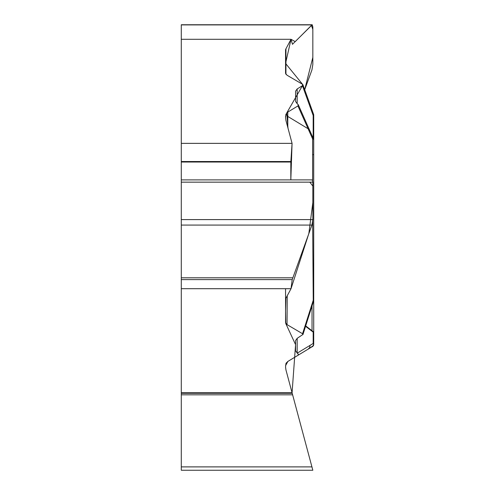 <?xml version="1.0" encoding="UTF-8"?>
<svg xmlns="http://www.w3.org/2000/svg" width="495" height="495" viewBox="0 0 495 495"><rect width="100%" height="100%" fill="white"/><g stroke="black" fill="none" stroke-linecap="round" stroke-linejoin="round"><path stroke-width="0.74" d="M297.254 353.127L298.275 354.142L298.083 355.224L287.793 361.474L308.094 349.167L309.623 347.62L310.105 345.337L297.254 353.127L295.571 350.819L295.571 340.597L297.167 338.345L302.971 334.422L302.556 333.735L287.032 324.615L285.559 322.777L285.559 299.654A11.336 5.668 0 0 1 285.943 298.182L291.029 288.703L181.288 288.703L181.288 392.758L292.069 392.758L285.943 369.901L285.559 366.968L285.918 363.658L287.719 361.523M305.588 350.689L312.63 346.413A2.265 2.011 -121.2 0 0 313.18 343.468L313.18 332.126A2.265 1.578 0 0 1 313.712 333.141L313.712 344.483A2.265 2.265 0 0 1 312.623 346.42L297.928 355.33M287.793 361.474L285.918 363.658M181.288 392.758L181.288 393.296L292.211 393.296L292.069 392.758L312.834 470.25L311.93 466.89L181.288 466.89L181.288 470.25L312.834 470.25M295.571 91.191L295.571 101.419L295.571 91.191L297.167 88.939L302.451 85.691L302.556 84.329L302.946 84.793L285.559 63.428L291.029 39.297L295.218 41.63L311.429 25.406L312.834 29.391L312.834 57.401L304.679 89.75L311.93 69.937L312.834 64.461L312.834 27.015L312.227 24.75L292.465 44.309L291.029 39.297L181.288 39.297L181.288 143.358L292.069 143.358L285.943 120.502L285.559 117.562L285.918 114.258L287.793 112.074L287.793 127.413M295.571 340.597L295.571 350.819M313.712 296.295L313.712 342.293M305.526 326.279L313.18 332.126A2.265 1.386 -54 0 0 312.778 331.304A2.265 2.265 0 0 1 313.712 333.141L313.712 301.517M313.583 343.951A2.265 1.578 180 0 0 313.18 343.468L310.105 345.337M297.167 88.939L297.167 103.672L298.293 104.779L297.928 105.93L287.793 112.074M297.167 103.672L295.571 101.419M302.556 84.329L287.032 75.215L285.559 73.378L285.559 50.249A11.336 5.668 180 0 1 285.943 48.782L291.029 39.297M287.23 295.781L287.032 324.615M285.918 114.258L287.793 116.436L308.094 128.743L297.928 105.93M312.617 180.322L312.623 138.916L308.094 128.743L309.876 130.785M302.556 333.735L313.242 300.248L312.636 219.601M313.242 300.248A2.265 0.854 18 0 1 313.601 300.954A2.265 2.265 0 0 0 313.712 300.255L313.242 300.248M285.559 322.777L285.559 288.703M181.288 143.358L181.288 279.619L292.211 279.619L311.93 225.077L312.834 219.601L312.834 182.154L312.227 179.889M292.211 279.619L291.029 288.703M292.069 143.358L290.825 162.032L290.825 179.889L292.069 143.358L287.991 128.137L286.754 112.934L302.451 85.691L313.18 115.502A2.265 0.625 0 0 0 313.712 115.1L313.712 228.69M309.796 130.6L313.514 138.959A2.265 0.532 -24 0 0 312.623 138.916A2.265 1.132 180 0 1 313.712 139.881L313.712 300.255A2.265 1.578 180 0 1 313.601 300.743M302.909 84.695L313.57 114.302A2.265 1.306 159.5 0 1 313.18 115.502L313.18 136.236A2.265 1.72 79.1 0 1 312.821 137.393M285.559 117.562L285.559 116.053M181.288 466.89L181.288 393.296M181.288 279.619L181.288 288.703M312.11 24.75L181.288 24.75L181.288 39.297M181.288 394.824L292.625 394.824L310.247 460.604L292.069 392.758L295.571 344.638L285.776 323.538L285.559 310.86L285.943 298.182L291.029 288.703L308.855 233.473L312.834 202.535L312.834 186.083L309.821 182.154M285.559 367.135L285.918 369.815M312.036 330.759L312.036 305.799M297.167 353.071L297.167 338.345M313.18 154.638A2.265 0.625 180 0 1 313.712 155.04M312.376 136.397L313.18 136.236A2.265 0.625 180 0 0 313.712 135.834A2.265 2.265 0 0 1 312.896 137.573M285.943 74.38L285.943 48.782M313.57 114.302A2.265 2.265 0 0 1 313.712 115.1A2.265 1.961 -0 0 0 313.62 114.531M181.288 277.813L292.625 277.813M181.288 161.525L290.843 161.525M181.288 162.032L290.825 162.032M181.288 182.154L312.834 182.154M181.288 219.601L312.834 219.601M181.288 225.077L311.93 225.077M181.288 24.905L311.93 24.905M307.735 349.383L304.84 351.141M287.731 361.517L309.585 348.263M310.978 347.416L310.433 347.75M306.349 350.225L294.451 357.44M287.762 361.499L304.629 351.264M285.559 365.644L287.756 361.69M285.98 363.509L286.444 362.717M313.409 345.615L308.094 349.167M305.65 325.877L312.778 331.304M312.574 346.673L313.712 344.699M313.712 344.489L312.623 346.42M313.638 345.071L313.7 344.737M302.915 334.645L313.601 300.96M313.712 139.881A2.265 2.265 0 0 0 313.514 138.959M298.139 104.433L309.796 130.612M312.11 179.889L181.288 179.889"/></g></svg>
